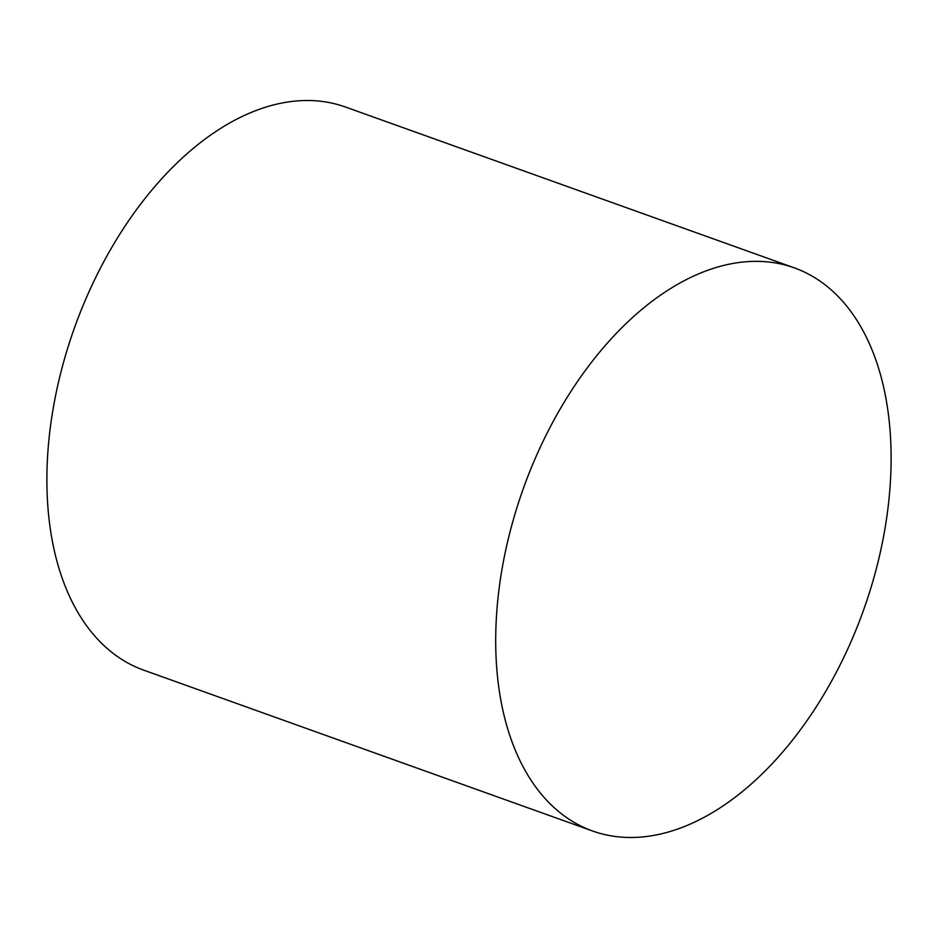 <?xml version="1.0" encoding="UTF-8"?>
<svg xmlns="http://www.w3.org/2000/svg" width="938" height="938" viewBox="0 0 938 938"><rect width="100%" height="100%" fill="white"/><g stroke="black" fill="none" stroke-linecap="round" stroke-linejoin="round"><path stroke-width="1.41" d="M592.523 830.974L143.69 670.142A299.093 180.635 -70.3 0 1 60.255 374.837A299.093 180.635 -70.3 0 1 284.8 102.5A299.093 180.635 -70.3 0 1 345.477 107.026L794.31 267.858A299.093 180.635 -70.3 0 1 877.745 563.163A299.093 180.635 -70.3 0 1 653.2 835.5A299.093 180.635 -70.3 0 1 592.523 830.974A299.093 180.635 -70.3 0 1 509.076 535.657A299.093 180.635 -70.3 0 1 733.622 263.332A299.093 180.635 -70.3 0 1 794.31 267.858"/></g></svg>
